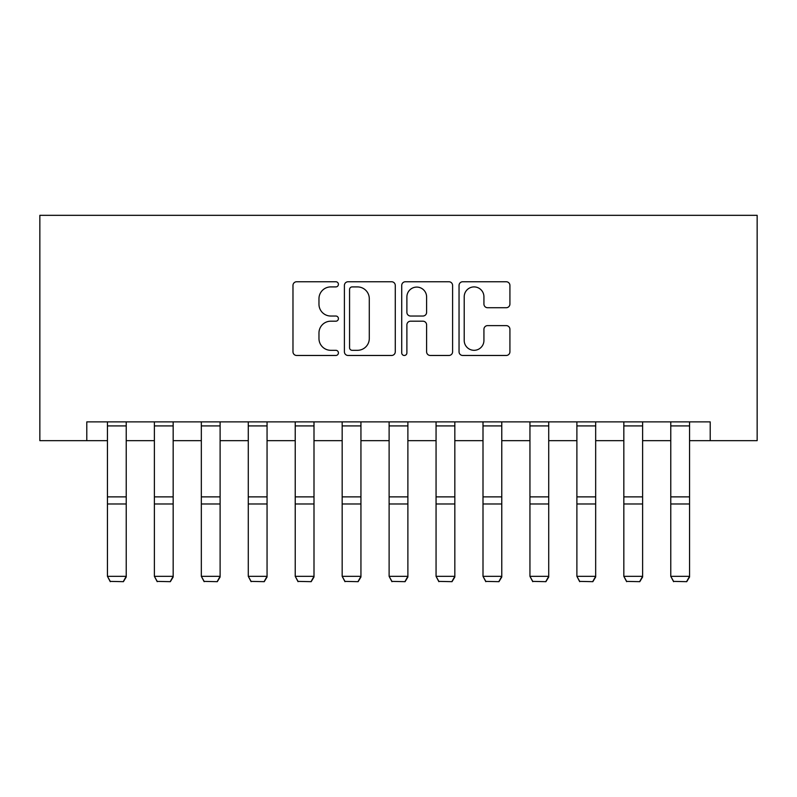 <?xml version="1.0" encoding="UTF-8"?>
<svg xmlns="http://www.w3.org/2000/svg" width="797" height="797" viewBox="0 0 797 797"><rect width="100%" height="100%" fill="white"/><g stroke="black" fill="none" stroke-linecap="round" stroke-linejoin="round"><path stroke-width="1.2" d="M338.416 284.33A2.58 2.58 0 0 0 335.836 281.749L296.663 281.749A3.686 3.686 0 0 0 292.977 285.436L292.977 351.786A3.686 3.686 0 0 0 296.663 355.472L335.836 355.472A2.58 2.58 0 0 0 338.416 352.892A2.58 2.58 0 0 0 335.836 350.311L330.765 350.311A11.796 11.796 0 0 1 318.969 338.516L318.969 332.987A11.796 11.796 0 0 1 330.765 321.191L335.836 321.191A2.58 2.58 0 0 0 338.416 318.611A2.58 2.58 0 0 0 335.836 316.03L330.765 316.03A11.796 11.796 0 0 1 318.969 304.235L318.969 298.706A11.796 11.796 0 0 1 330.765 286.91L335.836 286.91A2.58 2.58 0 0 0 338.416 284.33M506.234 307.732A3.686 3.686 0 0 0 509.921 304.046L509.921 285.436A3.686 3.686 0 0 0 506.234 281.749L462.738 281.749A3.686 3.686 0 0 0 459.042 285.436L459.042 351.786A3.686 3.686 0 0 0 462.738 355.472L506.234 355.472A3.686 3.686 0 0 0 509.921 351.786L509.921 329.3A3.686 3.686 0 0 0 506.234 325.614L487.615 325.614A3.686 3.686 0 0 0 483.928 329.3L483.928 340.449A9.863 9.863 0 0 1 474.066 350.311A9.863 9.863 0 0 1 464.213 340.449L464.213 296.773A9.863 9.863 0 0 1 474.066 286.91A9.863 9.863 0 0 1 483.928 296.773L483.928 304.046A3.686 3.686 0 0 0 487.615 307.732L506.234 307.732M86.793 440.661L86.793 421.882L710.207 421.882L710.207 440.661L757.15 440.661L757.15 215.329L39.85 215.329L39.85 440.661L107.446 440.661M395.272 285.436A3.686 3.686 0 0 0 391.586 281.749L348.09 281.749A3.686 3.686 0 0 0 344.404 285.436L344.404 351.786A3.686 3.686 0 0 0 348.09 355.472L391.586 355.472A3.686 3.686 0 0 0 395.272 351.786L395.272 285.436M405.414 281.749L448.91 281.749A3.686 3.686 0 0 1 452.596 285.436L452.596 351.786A3.686 3.686 0 0 1 448.91 355.472L430.29 355.472A3.686 3.686 0 0 1 426.604 351.786L426.604 324.877A3.686 3.686 0 0 0 422.918 321.191L410.575 321.191A3.686 3.686 0 0 0 406.888 324.877L406.888 352.892A2.58 2.58 0 0 1 404.308 355.472A2.58 2.58 0 0 1 401.728 352.892L401.728 285.436A3.686 3.686 0 0 1 405.414 281.749M126.225 440.661L154.389 440.661M173.168 440.661L201.332 440.661M220.111 440.661L248.275 440.661M267.055 440.661L295.229 440.661M313.998 440.661L342.172 440.661M360.941 440.661L389.115 440.661M407.885 440.661L436.059 440.661M454.828 440.661L483.002 440.661M501.771 440.661L529.945 440.661M548.725 440.661L576.889 440.661M595.668 440.661L623.832 440.661M642.611 440.661L670.775 440.661M689.554 440.661L710.207 440.661M352.144 286.91A2.58 2.58 0 0 0 349.564 289.49L349.564 347.731A2.58 2.58 0 0 0 352.144 350.311L357.494 350.311A11.796 11.796 0 0 0 369.29 338.516L369.29 298.706A11.796 11.796 0 0 0 357.494 286.91L352.144 286.91M426.604 296.952A9.863 9.863 0 0 0 416.751 287.089A9.863 9.863 0 0 0 406.888 296.952L406.888 312.344A3.686 3.686 0 0 0 410.575 316.03L422.918 316.03A3.686 3.686 0 0 0 426.604 312.344L426.604 296.952M126.225 421.882L126.225 576.998L123.405 581.671L110.265 581.392L123.405 581.671M110.265 581.671L107.446 576.321L126.225 576.321L123.405 581.392M107.446 421.882L107.446 576.321L110.265 581.392M173.168 421.882L173.168 576.998L170.349 581.671L157.208 581.392L170.349 581.671M157.208 581.671L154.389 576.321L173.168 576.321L170.349 581.392M154.389 421.882L154.389 576.321L157.208 581.392M220.111 421.882L220.111 576.998L217.302 581.671L204.152 581.392L217.302 581.671M204.152 581.671L201.332 576.321L220.111 576.321L217.302 581.392M201.332 421.882L201.332 576.321L204.152 581.392M267.055 421.882L267.055 576.998L264.245 581.671L251.095 581.392L264.245 581.671M251.095 581.671L248.275 576.321L267.055 576.321L264.245 581.392M248.275 421.882L248.275 576.321L251.095 581.392M313.998 421.882L313.998 576.998L311.189 581.671L298.038 581.392L311.189 581.671M298.038 581.671L295.229 576.321L313.998 576.321L311.189 581.392M295.229 421.882L295.229 576.321L298.038 581.392M360.941 421.882L360.941 576.998L358.132 581.671L344.981 581.392L358.132 581.671M344.981 581.671L342.172 576.321L360.941 576.321L358.132 581.392M342.172 421.882L342.172 576.321L344.981 581.392M407.885 421.882L407.885 576.998L405.075 581.671L391.925 581.392L405.075 581.671M391.925 581.671L389.115 576.321L407.885 576.321L405.075 581.392M389.115 421.882L389.115 576.321L391.925 581.392M454.828 421.882L454.828 576.998L452.019 581.671L438.868 581.392L452.019 581.671M438.868 581.671L436.059 576.321L454.828 576.321L452.019 581.392M436.059 421.882L436.059 576.321L438.868 581.392M501.771 421.882L501.771 576.998L498.962 581.671L485.811 581.392L498.962 581.671M485.811 581.671L483.002 576.321L501.771 576.321L498.962 581.392M483.002 421.882L483.002 576.321L485.811 581.392M548.725 421.882L548.725 576.998L545.905 581.671L532.755 581.392L545.905 581.671M532.755 581.671L529.945 576.321L548.725 576.321L545.905 581.392M529.945 421.882L529.945 576.321L532.755 581.392M595.668 421.882L595.668 576.998L592.848 581.671L579.698 581.392L592.848 581.671M579.698 581.671L576.889 576.321L595.668 576.321L592.848 581.392M576.889 421.882L576.889 576.321L579.698 581.392M642.611 421.882L642.611 576.998L639.792 581.671L626.651 581.392L639.792 581.671M626.651 581.671L623.832 576.321L642.611 576.321L639.792 581.392M623.832 421.882L623.832 576.321L626.651 581.392M689.554 421.882L689.554 576.998L686.735 581.671L673.595 581.392L686.735 581.671M673.595 581.671L670.775 576.321L689.554 576.321L686.735 581.392M670.775 421.882L670.775 576.321L673.595 581.392M126.225 496.87L107.446 496.87M126.225 503.983L107.446 503.983M126.225 425.917L107.446 425.917M173.168 496.87L154.389 496.87M173.168 503.983L154.389 503.983M173.168 425.917L154.389 425.917M220.111 496.87L201.332 496.87M220.111 503.983L201.332 503.983M220.111 425.917L201.332 425.917M267.055 496.87L248.275 496.87M267.055 503.983L248.275 503.983M267.055 425.917L248.275 425.917M313.998 496.87L295.229 496.87M313.998 503.983L295.229 503.983M313.998 425.917L295.229 425.917M360.941 496.87L342.172 496.87M360.941 503.983L342.172 503.983M360.941 425.917L342.172 425.917M407.885 496.87L389.115 496.87M407.885 503.983L389.115 503.983M407.885 425.917L389.115 425.917M454.828 496.87L436.059 496.87M454.828 503.983L436.059 503.983M454.828 425.917L436.059 425.917M501.771 496.87L483.002 496.87M501.771 503.983L483.002 503.983M501.771 425.917L483.002 425.917M548.725 496.87L529.945 496.87M548.725 503.983L529.945 503.983M548.725 425.917L529.945 425.917M595.668 496.87L576.889 496.87M595.668 503.983L576.889 503.983M595.668 425.917L576.889 425.917M642.611 496.87L623.832 496.87M642.611 503.983L623.832 503.983M642.611 425.917L623.832 425.917M689.554 496.87L670.775 496.87M689.554 503.983L670.775 503.983M689.554 425.917L670.775 425.917"/></g></svg>
